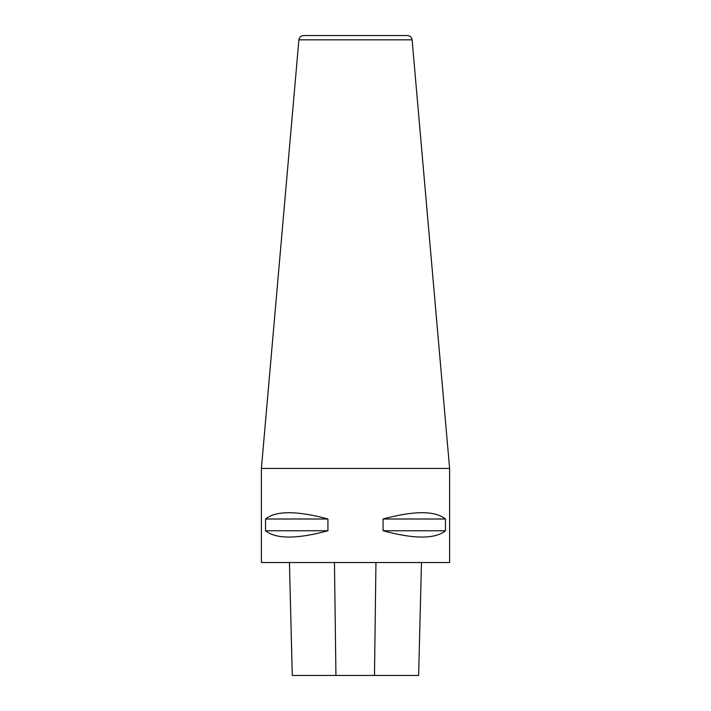 <?xml version="1.0" encoding="UTF-8"?>
<svg xmlns="http://www.w3.org/2000/svg" width="711" height="711" viewBox="0 0 711 711"><rect width="100%" height="100%" fill="white"/><g stroke="black" fill="none" stroke-linecap="round" stroke-linejoin="round"><path stroke-width="1.07" d="M292.265 675.45L289.43 562.525L292.274 675.45L418.637 675.45L421.472 562.525L418.637 675.45M261.399 562.525L449.601 562.525L449.601 468.425L261.399 468.425L261.399 562.525M445.477 519.003C434.954 510.605 414.158 510.605 383.069 519.003L383.069 530.77C414.158 539.16 434.954 539.16 445.477 530.77L445.477 519.003L383.069 519.003M327.931 519.003C296.843 510.605 276.046 510.605 265.523 519.003L265.523 530.77C276.046 539.16 296.843 539.16 327.931 530.77L327.931 519.003L265.523 519.003M327.931 530.77L265.523 530.77M445.477 530.77L383.069 530.77M298.896 39.843C299.358 37.203 300.913 35.772 303.588 35.55L407.412 35.55C410.087 35.772 411.642 37.203 412.104 39.843L298.896 39.843L261.399 468.425M335.939 675.45L334.463 562.525M374.493 675.45L375.95 562.525M412.104 39.843L449.601 468.425"/></g></svg>
